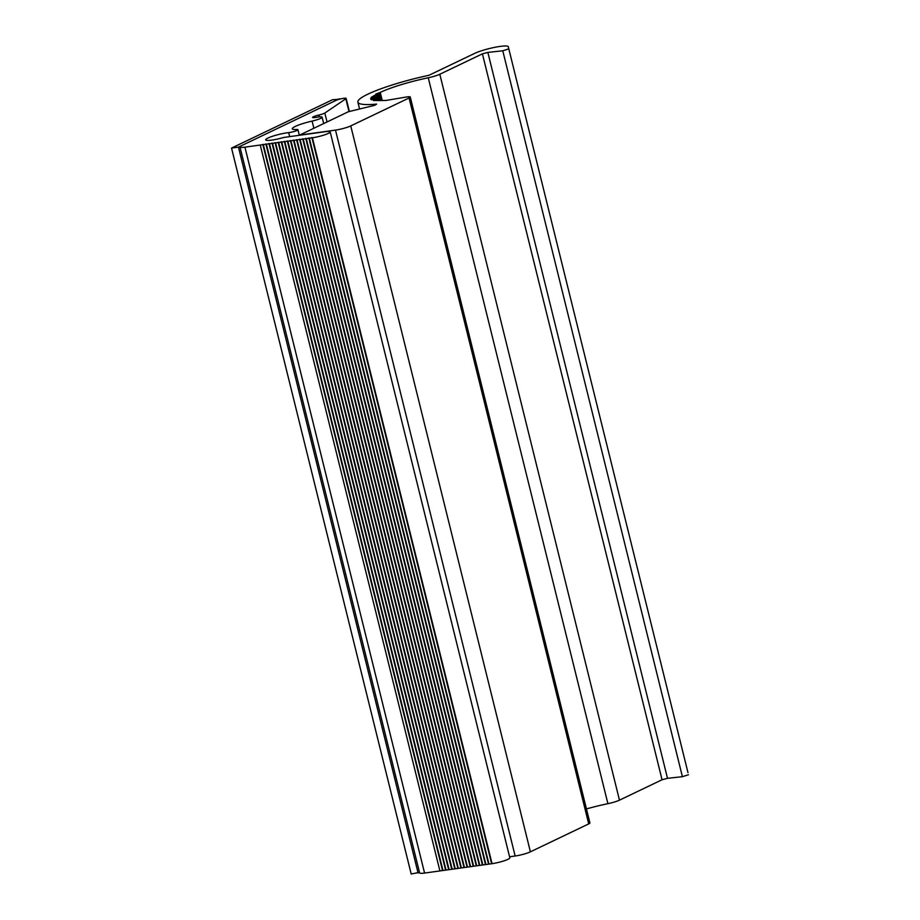<?xml version="1.0" encoding="UTF-8"?>
<svg xmlns="http://www.w3.org/2000/svg" width="920" height="920" viewBox="0 0 920 920"><rect width="100%" height="100%" fill="white"/><g stroke="black" fill="none" stroke-linecap="round" stroke-linejoin="round"><path stroke-width="1.38" d="M241.776 145.532A11.339 1.667 -13.9 0 0 239.97 146.981A11.339 1.667 -13.9 0 0 244.927 147.154L312.409 137.77A11.81 1.736 -13.9 0 0 324.346 134.941A11.81 1.736 -13.9 0 0 330.188 131.905A11.81 1.736 -13.9 0 0 325.024 131.721L283.682 137.471A14.179 2.081 166.1 0 1 265.696 139.851A14.179 2.081 166.1 0 1 273.642 135.907A14.179 2.081 166.1 0 1 288.696 132.629A5.704 0.839 -13.9 0 0 294.745 131.307A5.704 0.839 -13.9 0 0 297.942 129.72A5.704 0.839 -13.9 0 0 296.619 129.501A18.71 2.76 166.1 0 1 292.284 128.811A18.71 2.76 166.1 0 1 312.098 121.095A9.453 1.391 -13.9 0 0 322.115 117.196A9.453 1.391 -13.9 0 0 316.158 117.346A5.669 0.839 166.1 0 1 312.582 117.438A5.669 0.839 166.1 0 1 318.86 115.034A5.669 0.839 -13.9 0 0 324.829 113.034L345.828 98.785A5.669 0.839 -13.9 0 0 346.138 98.394A5.669 0.839 -13.9 0 0 342.125 98.566A5.669 0.839 -13.9 0 0 336.041 100.395L241.776 145.532M239.97 146.981L419.612 872.884A11.339 1.667 -13.9 0 0 424.568 873.068L439.909 870.929L260.256 145.015M263.327 144.589L442.968 870.504L439.909 870.929M442.451 870.239L262.809 144.325M266.397 144.164L446.039 870.078L442.968 870.504M445.522 869.803L265.868 143.899M269.468 143.738L449.109 869.653L446.039 870.078M448.58 869.377L268.939 143.474M272.527 143.313L452.18 869.227L449.109 869.653M451.651 868.951L272.01 143.048M275.597 142.887L455.239 868.802L452.18 869.227M454.721 868.526L275.08 142.612M278.668 142.462L458.309 868.365L455.239 868.802M457.792 868.1L278.139 142.186M281.738 142.036L461.38 867.939L458.309 868.365M460.851 867.675L281.209 141.76M284.797 141.611L464.45 867.514L461.38 867.939M463.921 867.249L284.28 141.335M287.868 141.185L467.509 867.088L464.45 867.514M466.992 866.824L287.339 140.909M290.938 140.748L470.58 866.663L467.509 867.088M470.062 866.398L290.409 140.484M294.009 140.323L473.65 866.237L470.58 866.663M473.121 865.961L293.48 140.059M297.068 139.898L476.721 865.812L473.65 866.237M476.192 865.536L296.55 139.633M300.138 139.472L479.78 865.386L476.721 865.812M479.262 865.11L299.609 139.207M303.209 139.046L482.85 864.961L479.78 865.386M482.322 864.685L302.68 138.77M306.279 138.621L485.921 864.535L482.85 864.961M485.392 864.259L305.75 138.345M312.409 137.77L492.05 863.673L485.921 864.535M488.462 863.834L308.821 137.919M488.991 864.098L309.339 138.195M491.533 863.408L311.88 137.494M492.05 863.673A11.81 1.736 -13.9 0 0 503.987 860.856A11.81 1.736 -13.9 0 0 509.829 857.819L330.188 131.905M374.796 105.282L348.358 111.745L299.609 135.09L335.501 130.099A11.339 1.667 -13.9 0 0 350.75 125.913L409.066 97.991A7.555 1.115 -13.9 0 0 410.274 97.025A7.555 1.115 -13.9 0 0 405.076 97.232L385.917 100.464L373.497 100.521L374.854 99.935L371.254 99.682L372.91 99.073L370.955 99.406L372.68 98.785L370.772 99.096L372.554 98.474L370.702 98.762L372.531 98.141L370.725 98.394L372.611 97.784L370.875 98.003L373.094 96.979L371.484 97.152L376.981 94.093L375.831 94.081L380.236 92.414A47.254 6.957 166.1 0 1 428.26 77.774A11.339 1.667 -13.9 0 0 439.817 74.244L482.413 53.843L487.853 52.405L502.768 50.784L508.806 48.864L508.334 46.724A18.906 2.783 -13.9 0 0 494.937 47.3A18.906 2.783 -13.9 0 0 474.651 53.394L428.904 75.302A62.376 9.188 -13.9 0 0 357.88 102.131A62.376 9.188 -13.9 0 0 376.648 104.098L374.796 105.282M509.576 856.784L515.142 856.002A11.339 1.667 -13.9 0 0 530.403 851.828L588.719 823.894A7.555 1.115 -13.9 0 0 589.915 822.94L410.274 97.025M379.051 92.989L380.937 100.59M380.236 92.414L382.248 100.544M377.971 93.541L379.718 100.602M376.981 94.093L378.58 100.579M376.084 94.622L377.545 100.533M375.291 95.128L376.602 100.452M374.589 95.623L375.751 100.337M373.991 96.094L375.003 100.199M373.485 96.554L374.348 100.038M373.094 96.979L373.796 99.843M372.796 97.393L373.347 99.624M372.611 97.784L372.91 99.073M372.531 98.141L372.68 98.785M687.976 772.639A18.906 2.783 -13.9 0 0 687.976 772.627A18.906 2.783 -13.9 0 0 687.976 772.616L508.806 48.864M586.454 808.933A47.254 6.957 166.1 0 1 607.901 803.678A11.339 1.667 -13.9 0 0 619.47 800.158L662.055 779.757L667.506 778.32L682.41 776.687L688.459 774.766M419.485 872.367L411.194 874L231.541 148.085L238.452 147.131L418.094 873.045M339.468 99.199L332.465 99.751L231.541 148.085M238.452 147.131L339.365 98.796M424.568 873.068L244.927 147.154M348.99 111.584L345.828 98.785M327.037 121.957L324.829 113.034M319.32 116.897L318.86 115.034M313.869 128.26L312.098 121.095M289.685 136.643L288.696 132.629M515.142 856.002L335.501 130.099M682.41 776.687L502.768 50.784M667.506 778.32L487.853 52.405M662.055 779.757L482.413 53.843M619.47 800.158L439.817 74.244M607.901 803.678L428.26 77.774M588.719 823.894L409.066 97.991M530.403 851.828L350.75 125.913M349.381 111.492L346.138 98.394M323.69 123.556L322.115 117.196M299.322 135.297L297.942 129.72M359.582 108.997L357.88 102.131"/></g></svg>
